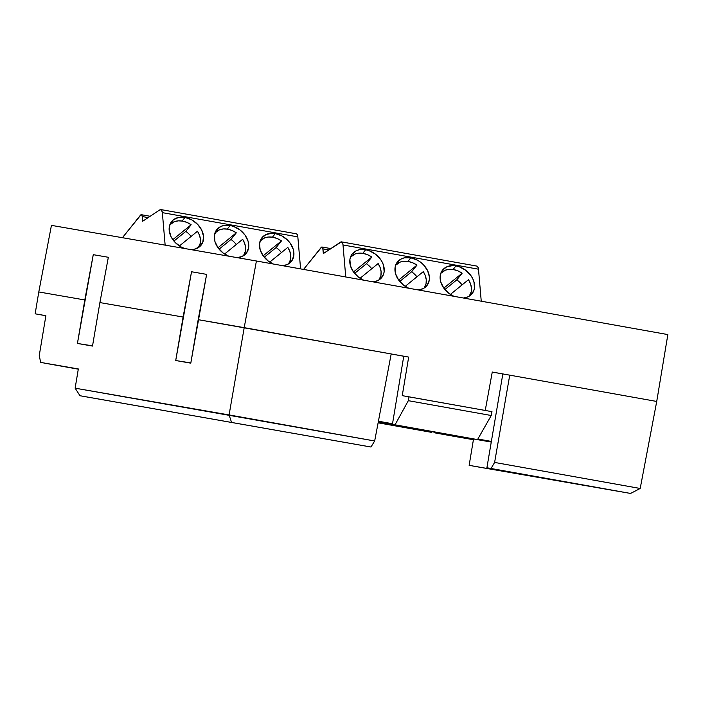 <?xml version="1.0" encoding="UTF-8"?>
<svg xmlns="http://www.w3.org/2000/svg" width="703" height="703" viewBox="0 0 703 703"><rect width="100%" height="100%" fill="white"/><g stroke="black" fill="none" stroke-linecap="round" stroke-linejoin="round"><path stroke-width="1.05" d="M273.247 264.003A18.902 14.288 -141.3 0 1 261.947 237.711A18.902 14.288 -141.3 0 1 275.321 233.572L272.43 237.183L275.321 233.572A18.902 14.288 -141.3 0 1 291.367 244.987A18.902 14.288 -141.3 0 1 291.437 261.34A18.902 14.288 -141.3 0 1 282.773 265.708L287.386 264.495L291.745 260.945L293.819 255.655L293.283 249.433L290.225 243.22L287.879 240.417L282 235.962L275.321 233.572L271.991 233.282L265.998 234.556L261.639 238.106L259.565 243.396L260.101 249.627L263.159 255.83L268.282 261.085L273.247 264.003M228.668 256.164A18.902 14.288 -141.3 0 1 216.779 229.626A18.902 14.288 -141.3 0 1 230.153 225.496L227.262 229.108L230.153 225.496A18.902 14.288 -141.3 0 1 246.199 236.911A18.902 14.288 -141.3 0 1 246.278 253.265A18.902 14.288 -141.3 0 1 237.236 257.658L242.219 256.419L246.586 252.869L248.651 247.579L248.115 241.349L245.057 235.145L239.934 229.89L233.537 226.401L230.153 225.496L223.686 225.531L220.839 226.471L216.471 230.03L214.406 235.32L214.942 241.542L218 247.755L223.123 253.001L228.668 256.164M184.661 248.519A18.902 14.288 -141.3 0 1 171.62 221.55A18.902 14.288 -141.3 0 1 184.994 217.42L182.103 221.023L184.994 217.42A18.902 14.288 -141.3 0 1 201.04 228.835A18.902 14.288 -141.3 0 1 201.111 245.189A18.902 14.288 -141.3 0 1 190.961 249.618L194.213 249.284L199.485 246.823L202.772 242.315L203.554 236.445L201.717 230.101L197.552 224.266L191.673 219.811L184.994 217.42L178.518 217.455L173.237 219.916L169.959 224.424L169.177 230.294L171.014 236.63L175.179 242.473L181.058 246.929L184.661 248.519M276.138 247.553L264.249 257.236L276.138 247.553L281.472 240.901L277.272 238.581L272.861 237.254A18.252 13.788 -141.3 0 1 281.472 240.901L276.138 247.553A18.252 13.788 -141.3 0 1 281.428 252.579M287.808 247.394A18.252 13.788 -141.3 0 1 288.599 263.845L290.576 259.433L290.77 255.523L289.829 251.41L287.808 247.394L269.732 262.105L287.808 247.394M230.971 239.477L219.081 249.161L230.971 239.477L236.305 232.816L232.113 230.496L227.693 229.178A18.252 13.788 -141.3 0 1 236.305 232.816L230.971 239.477A18.252 13.788 -141.3 0 1 236.27 244.503M242.64 239.31A18.252 13.788 -141.3 0 1 243.431 255.769L245.409 251.349L245.602 247.438L244.662 243.335L242.64 239.31L224.573 254.029L242.64 239.31M185.803 231.401L173.922 241.076L185.803 231.401L191.146 224.74L186.945 222.42L182.534 221.094A18.252 13.788 -141.3 0 1 191.146 224.74L185.803 231.401A18.252 13.788 -141.3 0 1 191.102 236.428M197.481 231.234A18.252 13.788 -141.3 0 1 198.272 247.684L200.25 243.273L200.443 239.363L199.503 235.259L197.481 231.234L179.406 245.945L197.481 231.234M456.792 279.873L444.902 289.548L456.792 279.873L462.126 273.212L457.925 270.892L453.514 269.565A18.252 13.788 -141.3 0 1 462.126 273.212L443.804 288.125L448.936 293.397L453.901 296.315A18.902 14.288 -141.3 0 1 442.6 270.022A18.902 14.288 -141.3 0 1 455.975 265.892L453.084 269.495L455.975 265.892A18.902 14.288 -141.3 0 1 472.021 277.307A18.902 14.288 -141.3 0 1 472.091 293.661A18.902 14.288 -141.3 0 1 463.426 298.019L468.04 296.815L470.474 295.295L473.752 290.787L474.472 287.966L473.936 281.745L472.697 278.573L470.878 275.532L465.755 270.286L459.349 266.797L455.975 265.892L452.644 265.593L446.66 266.868L442.292 270.418L440.939 272.896L440.219 275.717L440.755 281.938L443.813 288.142L462.126 273.212L456.792 279.873A18.252 13.788 -141.3 0 1 462.082 284.9M411.624 271.789L399.735 281.472L411.624 271.789L416.958 265.128L412.766 262.817L408.346 261.49A18.252 13.788 -141.3 0 1 416.958 265.128L398.636 280.049L403.777 285.321L408.733 288.239A18.902 14.288 -141.3 0 1 397.432 261.947A18.902 14.288 -141.3 0 1 410.807 257.808L407.916 261.419L410.807 257.808A18.902 14.288 -141.3 0 1 426.853 269.223A18.902 14.288 -141.3 0 1 426.932 285.576A18.902 14.288 -141.3 0 1 418.267 289.944L422.872 288.731L425.306 287.219L427.239 285.181L429.305 279.891L429.375 276.833L427.538 270.497L423.364 264.653L420.587 262.21L417.494 260.198L410.807 257.808L404.339 257.843L401.492 258.792L397.125 262.342L395.78 264.82L395.06 267.632L395.596 273.862L398.654 280.066L416.958 265.128L411.624 271.789A18.252 13.788 -141.3 0 1 416.923 276.815M366.465 263.713L354.576 273.397L366.465 263.713L371.799 257.052L367.599 254.732L363.187 253.414A18.252 13.788 -141.3 0 1 371.799 257.052L353.477 271.973L358.609 277.237L363.574 280.154A18.902 14.288 -141.3 0 1 352.273 253.862A18.902 14.288 -141.3 0 1 365.648 249.732L362.757 253.344L365.648 249.732A18.902 14.288 -141.3 0 1 381.694 261.147A18.902 14.288 -141.3 0 1 381.764 277.5A18.902 14.288 -141.3 0 1 373.1 281.859L377.713 280.655L380.147 279.135L383.425 274.627L384.146 271.806L383.61 265.585L382.37 262.421L380.551 259.381L375.428 254.126L369.022 250.637L365.648 249.732L359.171 249.767L356.324 250.707L351.966 254.266L350.612 256.736L349.892 259.556L350.428 265.778L353.486 271.991L371.799 257.052L366.465 263.713A18.252 13.788 -141.3 0 1 371.755 268.739M468.462 279.706A18.252 13.788 -141.3 0 1 469.252 296.156L471.23 291.745L471.423 287.835L470.483 283.731L468.462 279.706L450.395 294.416L468.462 279.706M423.294 271.63A18.252 13.788 -141.3 0 1 424.085 288.081L426.062 283.669L426.264 279.759L425.315 275.646L423.294 271.63L405.227 286.341L423.294 271.63M378.135 263.546A18.252 13.788 -141.3 0 1 378.926 280.005L380.903 275.585L381.096 271.674L380.156 267.571L378.135 263.546L360.068 278.265L378.135 263.546M363.187 253.414L358.917 253.168L355.033 254.003L350.446 257.184A18.252 13.788 -141.3 0 1 363.187 253.414M408.346 261.49L404.084 261.244L400.2 262.078L395.613 265.259A18.252 13.788 -141.3 0 1 408.346 261.49M453.514 269.565L449.243 269.328L445.359 270.163L440.781 273.344A18.252 13.788 -141.3 0 1 453.514 269.565M479.13 467.126L469.147 465.342L473.427 439.621L469.147 465.342L616.469 490.94L486.898 467.767L491.371 441.422L477.864 439.006L491.371 441.422L502.83 373.952L492.258 372.063L502.83 373.952L486.898 467.767L616.469 490.94L479.13 467.126L630.582 493.444L486.898 467.767L491.037 468.488L494.613 462.433L509.737 375.156L502.83 373.952L509.737 375.156L494.613 462.433L640.196 488.471L630.582 493.444L640.196 488.471L656.725 401.448L640.196 488.471L494.613 462.433L491.037 468.488L630.582 493.444L479.13 467.126M79.975 395.727L75.133 388.179L78.332 368.952L40.642 362.405L78.332 368.952L75.133 388.179L374.673 440.974L370.982 447.011L89.958 397.511L79.975 395.727L75.133 388.179L229.09 414.937L231.436 422.046L229.09 414.937L374.673 440.974L370.982 447.011L79.975 395.727M378.24 422.16L491.177 442.046L435.605 432.389L435.746 433.074L473.427 439.621L452.064 435.992L473.418 439.7L435.746 433.074L435.605 432.389L378.24 422.16M392.52 423.742L378.425 421.22L392.52 423.742M476.915 266.103L477.653 266.534L478.488 269.196L481.247 301.209L478.488 269.196L343.002 244.96L342.713 243.37L341.421 241.867L323.354 253.555L322.721 247.755L321.702 247.052L303.555 269.425L321.069 247.57A3.91 1.494 100.1 0 1 322.036 247.017A3.91 1.494 100.1 0 1 322.949 248.871L328.819 249.916L322.949 248.871L323.354 253.555L340.568 242.113A6.52 2.496 100.1 0 1 341.482 241.876A6.52 2.496 100.1 0 1 343.002 244.96L478.488 269.196A6.52 2.496 -79.9 0 0 476.968 266.112L341.482 241.876M366.843 446.291L89.958 397.511L366.843 446.291M477.539 439.586L392.415 424.375L477.539 439.586L491.248 415.508L491.977 411.668L408.997 396.826L408.329 400.675L491.248 415.508L408.329 400.675L395.033 424.823L477.539 439.586L392.415 424.375L403.75 356.219L392.415 424.375L395.033 424.823L408.329 400.675L408.997 396.826L402.248 395.648L408.671 357.08L403.75 356.219L408.671 357.08L402.248 395.648L491.977 411.668L491.248 415.508L477.539 439.586M391.193 353.952L408.671 357.08L391.193 353.952L374.673 440.974L391.193 353.952L244.205 327.66L229.09 414.937L244.205 327.66L198.184 319.663L190.794 363.152L175.715 360.534L190.794 363.152L206.629 274.372L191.541 271.753L183.096 317.035L99.896 302.58L108.341 257.289L93.262 254.671L77.427 343.451L92.506 346.069L99.896 302.58L92.506 346.069L77.427 343.451L92.541 345.858L77.427 343.451L84.808 299.961L38.788 291.956L35.15 313.819L45.888 315.682L39.263 355.49L45.888 315.682L35.15 313.819L38.788 291.956L84.808 299.961L93.262 254.671L108.341 257.289L99.896 302.58L183.096 317.035L175.715 360.534L191.541 271.753L206.629 274.372L198.184 319.663L391.193 353.952M492.267 372.028L656.725 401.448L492.267 372.028L485.237 410.464L492.267 372.028M403.75 356.236L391.193 353.987L403.75 356.236M78.297 369.172L43.955 363.047L78.297 369.172M378.117 422.802L431.589 432.363L431.712 431.712L431.589 432.363L378.117 422.819M343.002 244.96L345.753 276.973L343.002 244.96M39.263 355.49L40.642 362.405L39.263 355.49M190.829 362.941L175.715 360.534L190.829 362.941M45.88 315.735L35.15 313.819L45.88 315.735M191.146 224.74L172.824 239.653L191.146 224.74M236.305 232.816L217.983 247.737L236.305 232.816M281.472 240.901L263.15 255.813L281.472 240.901M182.534 221.094L178.263 220.856L174.379 221.691L169.792 224.872A18.252 13.788 -141.3 0 1 182.534 221.094M227.693 229.178L223.431 228.932L219.547 229.767L214.96 232.948A18.252 13.788 -141.3 0 1 227.693 229.178M272.861 237.254L268.59 237.016L264.706 237.842L260.119 241.024A18.252 13.788 -141.3 0 1 272.861 237.254M667.85 334.584L656.725 401.448L667.85 334.584L256.41 260.989L244.205 327.66L256.41 260.989L51.433 225.364L38.788 291.956L51.433 225.364L256.41 260.989L667.85 334.584M296.262 233.791L297 234.222L297.835 236.885L300.594 268.889L297.835 236.885L162.349 212.649L165.143 245.127L162.349 212.649L297.835 236.885A6.52 2.496 -79.9 0 0 296.315 233.8L160.829 209.564A6.52 2.496 100.1 0 1 162.349 212.649L161.505 209.986L159.915 209.802A6.52 2.496 100.1 0 1 160.829 209.564M159.915 209.802L142.7 221.234L142.068 215.443L141.048 214.74L122.419 237.702L140.407 215.25A3.91 1.494 100.1 0 1 141.382 214.705A3.91 1.494 100.1 0 1 142.296 216.55L142.7 221.234L159.915 209.802M148.166 217.605L142.296 216.55L148.166 217.605M322.062 247.025L330.823 248.59M150.17 216.278L141.408 214.705"/></g></svg>
